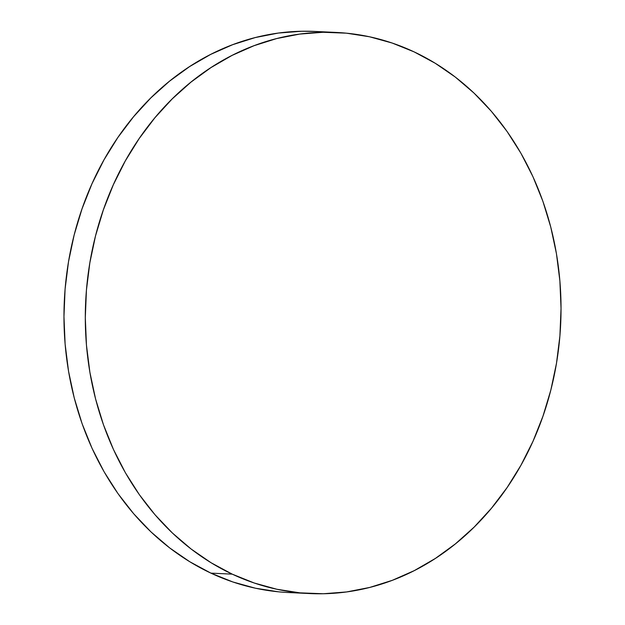 <?xml version="1.0" encoding="UTF-8"?>
<svg xmlns="http://www.w3.org/2000/svg" width="625" height="625" viewBox="0 0 625 625"><rect width="100%" height="100%" fill="white"/><g stroke="black" fill="none" stroke-linecap="round" stroke-linejoin="round"><path stroke-width="0.94" d="M278.609 591.828L255.523 588.234L232.875 581.977L210.891 573.125L232.227 574.148L211.125 562.773L191.094 549L172.336 532.953L155.039 514.789L139.352 494.68L125.438 472.82L113.43 449.422L103.438 424.711L95.562 398.922L89.883 372.305L86.453 345.117L85.297 317.625L86.43 290.086L89.844 262.766L95.508 235.93L103.359 209.844L113.336 184.742L125.328 160.875L139.227 138.477L154.891 117.766L172.188 98.922L190.93 82.148L210.945 67.594L232.047 55.406L254.016 45.703L276.664 38.57L299.75 34.078L323.062 32.273L336.609 32.469L323.062 32.273L299.75 34.078L276.664 38.57L254.016 45.703L232.047 55.406L210.945 67.594L190.93 82.148L172.188 98.922L154.891 117.766L139.227 138.477L125.328 160.875L113.336 184.742L103.359 209.844L95.508 235.93L89.844 262.766L86.43 290.086L85.297 317.625L86.453 345.117L89.883 372.305L95.562 398.922L103.438 424.711L113.43 449.422L125.438 472.82L139.352 494.68L155.039 514.789L172.336 532.953L191.094 549L211.125 562.773L232.227 574.148A280.867 237.766 -87.3 0 1 90.695 257.906A280.867 237.766 -87.3 0 1 331.453 32.281A280.867 237.766 92.7 0 0 90.695 257.906A280.867 237.766 92.7 0 0 232.227 574.148A280.867 237.766 92.7 0 0 306.062 593.352A280.867 237.766 -87.3 0 1 232.227 574.148L232.227 574.148A280.867 237.766 -87.3 0 1 91.266 254.914A280.867 237.766 -87.3 0 1 336.625 32.469A280.867 237.766 -87.3 0 1 414.109 51.875A280.867 237.766 -87.3 0 1 555.078 371.109A280.867 237.766 -87.3 0 1 309.719 593.555A280.867 237.766 -87.3 0 1 232.234 574.148L254.219 583L276.859 589.258L299.953 592.852L323.273 593.75L346.586 591.945L369.672 587.453L392.32 580.32L414.289 570.617L435.391 558.422L455.406 543.875L474.148 527.102L491.438 508.258L507.109 487.547L521.008 465.148L533 441.281L542.969 416.18L550.828 390.094L556.492 363.258L559.906 335.938L561.039 308.398L559.883 280.906L556.453 253.719L550.766 227.102L542.898 201.312L532.906 176.602L520.898 153.203L506.984 131.344L491.297 111.234L474 93.07L455.242 77.023L435.211 63.25L414.109 51.875L392.125 43.023L369.477 36.766L346.391 33.172L323.07 32.273L299.758 34.078L276.664 38.57L254.023 45.703L232.047 55.406L210.953 67.602L190.938 82.148L172.188 98.922L154.898 117.766L139.234 138.477L125.336 160.875L113.344 184.742L103.367 209.844L95.516 235.93L89.852 262.766L86.438 290.086L85.305 317.625L86.453 345.117L89.891 372.305L95.57 398.922L103.445 424.711L113.437 449.422L125.445 472.82L139.359 494.68L155.039 514.789L172.344 532.953L191.102 549L211.125 562.773L232.234 574.148L254.211 583L276.859 589.258L299.945 592.852L309.703 593.555L299.945 592.852L276.859 589.258L254.211 583L232.227 574.148L210.891 573.125A280.867 237.766 92.7 0 0 288.375 592.531L309.711 593.555M336.617 32.469L315.281 31.445A280.867 237.766 92.7 0 0 69.922 253.891A280.867 237.766 92.7 0 0 210.891 573.125L189.789 561.75L169.758 547.977L151 531.93L133.703 513.766L118.016 493.656L104.102 471.797L92.094 448.398L82.102 423.688L74.234 397.898L68.547 371.281L65.117 344.094L63.961 316.602L65.094 289.062L68.508 261.742L74.172 234.906L82.031 208.82L92 183.719L103.992 159.852L117.891 137.453L133.562 116.742L150.852 97.898L169.594 81.125L189.609 66.578L210.711 54.383L232.68 44.68L255.328 37.547L278.414 33.055L301.727 31.25L315.562 31.453"/></g></svg>

